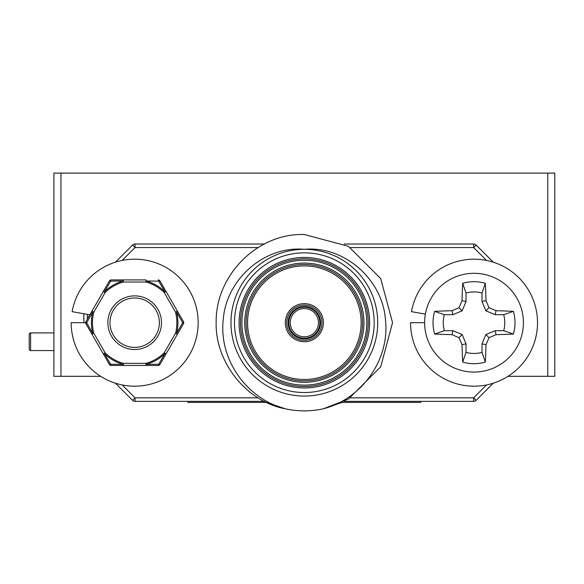 <?xml version="1.0" encoding="UTF-8"?>
<svg xmlns="http://www.w3.org/2000/svg" width="584" height="584" viewBox="0 0 584 584"><rect width="100%" height="100%" fill="white"/><g stroke="black" fill="none" stroke-linecap="round" stroke-linejoin="round"><path stroke-width="0.88" d="M100.66 376.308L53.896 376.308L53.896 173.119L60.948 173.119L60.948 376.308M547.748 376.308L547.748 173.119L554.8 173.119L554.8 376.308L508.029 376.308M547.748 173.119L60.948 173.119M444.322 330.683L452.841 330.683L462.163 334.544L466.025 343.874L466.025 352.393A30.755 30.755 0 0 0 482.012 352.393L482.012 343.874L485.873 334.544L495.203 330.683L503.722 330.683A30.755 30.755 0 0 0 503.722 314.696L495.203 314.696L485.873 310.834L482.012 301.512L482.012 292.986A30.755 30.755 0 0 0 466.025 292.986L466.025 301.512L462.163 310.834L452.841 314.696L444.322 314.696A30.755 30.755 0 0 0 444.322 330.683L434.635 334.019A40.982 40.982 0 0 1 434.635 311.36A78.008 6.796 -0 0 1 452.045 310.703A77.117 6.723 -22.5 0 1 459.031 307.695A77.117 6.723 -67.5 0 1 462.032 300.716A78.008 6.796 -90 0 1 462.689 283.298A40.982 40.982 0 0 1 485.348 283.298A78.008 6.796 90 0 1 486.005 300.716A77.117 6.723 67.5 0 1 489.012 307.695A77.117 6.723 22.5 0 1 495.999 310.703A78.008 6.796 -0 0 1 513.409 311.36A40.982 40.982 0 0 1 513.409 334.019A78.008 6.796 180 0 1 495.999 334.676A77.117 6.723 157.5 0 1 489.012 337.683A77.117 6.723 112.5 0 1 486.005 344.662A78.008 6.796 90 0 1 485.348 362.08A40.982 40.982 0 0 1 462.689 362.08A78.008 6.796 -90 0 1 462.032 344.662A77.117 6.723 -112.5 0 1 459.031 337.683A77.117 6.723 -157.5 0 1 452.045 334.676A78.008 6.796 180 0 1 434.635 334.019M424.634 322.689A49.385 49.385 0 0 1 474.018 273.305A49.385 49.385 0 0 1 523.403 322.689A49.385 49.385 0 0 1 474.018 372.074A49.385 49.385 0 0 1 424.634 322.689L410.523 322.689A63.495 63.495 0 0 0 502.517 379.432A63.495 63.495 0 0 0 511.934 271.757A63.495 63.495 0 0 0 411.486 311.666L425.386 314.112M466.025 352.393L462.689 362.08M482.012 352.393L485.348 362.08M466.025 343.874L462.032 344.662M462.163 334.544L459.031 337.683M452.841 330.683L452.045 334.676M444.322 314.696L434.635 311.36M503.722 330.683L513.409 334.019M503.722 314.696L513.409 311.36M495.203 330.683L495.999 334.676M485.873 334.544L489.012 337.683M482.012 343.874L486.005 344.662M482.012 292.986L485.348 283.298M466.025 292.986L462.689 283.298M482.012 301.512L486.005 300.716M485.873 310.834L489.012 307.695M495.203 314.696L495.999 310.703M452.841 314.696L452.045 310.703M462.163 310.834L459.031 307.695M466.025 301.512L462.032 300.716M89.848 314.783L72.139 311.666A63.495 63.495 0 0 1 172.587 271.757A63.495 63.495 0 0 1 163.17 379.432A63.495 63.495 0 0 1 71.175 322.689L85.614 322.689A2.117 2.117 0 0 0 85.899 323.748L103.302 353.889L104.39 353.583L110.675 364.255L123.056 364.358L123.341 363.343A42.201 42.201 0 0 1 105.135 352.831L103.302 353.889L109.369 364.401A2.117 0.584 -30 0 0 110.675 364.255A2.117 0.584 90 0 0 111.201 365.46L158.14 365.46L146 365.46L146.285 364.358L158.673 364.255L164.951 353.583L166.046 353.889L183.449 323.748A2.117 2.117 0 0 0 183.449 321.631L159.98 280.977L166.046 291.496L164.951 291.796L158.673 281.123L146.285 281.021A43.26 43.26 0 0 1 164.951 291.796L164.213 292.548L175.543 312.177L177.375 311.119L183.449 321.631A2.117 0.584 150 0 1 182.675 322.689L176.565 311.914A43.26 43.26 0 0 1 176.565 333.464L182.675 322.689A2.117 0.584 -150 0 1 183.449 323.748L177.375 334.26L175.543 333.201L164.213 352.831L166.046 353.889L159.98 364.401L166.046 353.889M85.899 321.631A2.117 2.117 0 0 0 85.899 323.748L91.965 334.26L92.776 333.464A43.26 43.26 0 0 1 92.776 311.914L86.673 322.689A2.117 0.584 -150 0 1 85.899 321.631L91.965 311.119L93.805 312.177L91.965 311.119L109.369 280.977L103.302 291.496L104.39 291.796A43.26 43.26 0 0 1 123.056 281.021L110.675 281.123L104.39 291.796L105.135 292.548L103.302 291.496M161.483 322.689A26.806 26.806 0 0 1 134.67 349.502A26.806 26.806 0 0 1 107.865 322.689A26.806 26.806 0 0 1 134.67 295.884A26.806 26.806 0 0 1 161.483 322.689A26.806 26.806 0 0 0 134.67 295.884A26.806 26.806 0 0 0 107.865 322.689M85.899 323.748A2.117 0.584 150 0 1 86.673 322.689L92.776 333.464L93.805 333.201L91.965 334.26M166.046 291.496L164.213 292.548A42.201 42.201 0 0 0 146 282.036L146 279.918L111.201 279.918L123.341 279.918L123.341 282.036A42.201 42.201 0 0 0 105.135 292.548L93.805 312.177A42.201 42.201 0 0 0 93.805 333.201L105.135 352.831L104.39 353.583A43.26 43.26 0 0 0 123.056 364.358L123.341 365.46L146 365.46L146 363.343L123.341 363.343L123.341 365.46L111.201 365.46A2.117 2.117 0 0 1 109.369 364.401A2.117 2.117 0 0 0 111.201 365.46M158.14 279.918A2.117 2.117 0 0 1 159.98 280.977A2.117 0.584 150 0 0 158.673 281.123A2.117 0.584 -90 0 0 158.14 279.918A2.117 2.117 0 0 1 159.98 280.977A2.117 2.117 0 0 0 158.14 279.918M110.675 281.123A2.117 0.584 -90 0 1 111.201 279.918A2.117 2.117 0 0 0 109.369 280.977A2.117 0.584 -150 0 1 110.675 281.123M177.375 311.119L175.543 312.177A42.201 42.201 0 0 1 175.543 333.201L177.375 334.26M183.449 321.631A2.117 2.117 0 0 1 183.734 322.689A2.117 2.117 0 0 0 183.449 321.631A2.117 2.117 0 0 1 183.734 322.689M158.14 365.46A2.117 2.117 0 0 0 159.98 364.401A2.117 0.584 -150 0 1 158.673 364.255A2.117 0.584 -90 0 1 158.14 365.46A2.117 2.117 0 0 0 159.98 364.401A2.117 2.117 0 0 1 158.14 365.46M164.951 353.583L164.213 352.831A42.201 42.201 0 0 1 146 363.343L146.285 364.358A43.26 43.26 0 0 0 164.951 353.583M30.609 332.916L30.609 350.553A1.409 1.409 0 0 1 29.2 349.144L29.2 334.333A1.409 1.409 0 0 1 30.609 332.916L53.896 332.916M30.609 350.553L53.896 350.553M304.344 308.578A14.111 14.111 0 0 0 290.233 322.689A14.111 14.111 0 0 0 304.344 336.8A14.111 14.111 0 0 0 318.455 322.689A14.111 14.111 0 0 0 304.344 308.578A14.111 14.111 0 0 1 318.455 322.689A14.111 14.111 0 0 1 304.344 336.8M304.344 340.326A17.637 17.637 0 0 1 286.707 322.689A17.637 17.637 0 0 1 304.344 305.052A17.637 17.637 0 0 1 321.981 322.689A17.637 17.637 0 0 1 304.344 340.326A17.637 17.637 0 0 0 321.981 322.689A17.637 17.637 0 0 0 304.344 305.052M304.344 264.486A58.203 58.203 0 0 0 246.141 322.689A58.203 58.203 0 0 0 304.344 380.892A58.203 58.203 0 0 0 362.547 322.689A58.203 58.203 0 0 0 304.344 264.486A58.203 58.203 0 0 1 362.547 322.689A58.203 58.203 0 0 1 304.344 380.892M304.344 258.843A63.846 63.846 0 0 0 240.498 322.689A63.846 63.846 0 0 0 304.344 386.535A63.846 63.846 0 0 0 368.197 322.689A63.846 63.846 0 0 0 304.344 258.843A63.846 63.846 0 0 1 368.197 322.689A63.846 63.846 0 0 1 304.344 386.535M304.344 396.061A73.372 73.372 0 0 1 230.972 322.689A73.372 73.372 0 0 1 304.344 249.317C264.114 245.623 226.315 279.546 223.263 319.266C218.562 359.167 246.536 398.814 285.299 408.793C246.696 401.77 215.175 362.387 216.16 322.689C215.277 275.889 256.902 232.958 304.344 234.498L348.444 246.317L380.717 278.597L392.536 322.689L380.717 366.781L348.444 399.062L323.397 408.793C362.051 398.909 390.149 359.175 385.433 319.295C382.337 279.561 344.721 245.652 304.344 249.317A73.372 73.372 0 0 1 377.717 322.689A73.372 73.372 0 0 1 304.344 396.061A73.372 73.372 0 0 0 377.717 322.689A73.372 73.372 0 0 0 304.344 249.317M285.299 408.793L266.64 402.412L285.299 408.793A88.191 88.191 0 0 0 323.397 408.793L342.049 402.412L323.397 408.793L342.049 402.412L323.397 408.793L342.049 402.412L420.757 402.412L420.757 401.354L473.653 401.354L344.21 401.354M493.276 383.192L476.15 400.317A3.526 3.526 0 0 1 473.653 401.354L473.653 397.828L486.545 384.936M344.21 244.024L473.653 244.024A3.526 3.526 0 0 1 476.15 245.061L493.276 262.187L476.15 245.061L473.653 247.55L350.517 247.55M115.42 262.187L132.546 245.061A3.526 3.526 0 0 1 135.035 244.024L264.479 244.024M83.877 322.689L83.877 313.732M115.42 383.192L132.546 400.317L115.42 383.192M264.479 401.354L135.035 401.354A3.526 3.526 0 0 1 132.546 400.317L135.035 397.828L258.179 397.828M258.179 247.55L135.035 247.55L132.546 245.061A3.526 3.526 0 0 1 135.035 244.024L135.035 247.55L122.151 260.442M473.653 244.024A3.526 3.526 0 0 1 476.15 245.061A3.526 3.526 0 0 0 473.653 244.024L473.653 247.55L486.545 260.442M266.64 402.412L187.938 402.412L187.938 401.354L135.035 401.354L135.035 397.828L122.151 384.936M109.982 322.689A24.696 24.696 0 0 0 134.67 347.385A24.696 24.696 0 0 0 159.366 322.689A24.696 24.696 0 0 0 134.67 297.993A24.696 24.696 0 0 0 109.982 322.689M123.341 279.918L123.341 282.036L146 282.036L146 279.918M111.201 279.918A2.117 2.117 0 0 0 109.369 280.977M304.344 338.209A15.52 15.52 0 0 1 288.825 322.689A15.52 15.52 0 0 1 304.344 307.169A15.52 15.52 0 0 1 319.864 322.689A15.52 15.52 0 0 1 304.344 338.209M304.344 306.461A16.228 16.228 0 0 0 288.116 322.689A16.228 16.228 0 0 0 304.344 338.917A16.228 16.228 0 0 0 320.572 322.689A16.228 16.228 0 0 0 304.344 306.461M304.344 303.643A19.046 19.046 0 0 1 323.397 322.689A19.046 19.046 0 0 1 304.344 341.735A19.046 19.046 0 0 1 285.299 322.689A19.046 19.046 0 0 1 304.344 303.643M304.344 382.301A59.612 59.612 0 0 1 244.732 322.689A59.612 59.612 0 0 1 304.344 263.077A59.612 59.612 0 0 1 363.963 322.689A59.612 59.612 0 0 1 304.344 382.301M304.344 379.483A56.794 56.794 0 0 0 361.138 322.689A56.794 56.794 0 0 0 304.344 265.895A56.794 56.794 0 0 0 247.55 322.689A56.794 56.794 0 0 0 304.344 379.483M304.344 385.126A62.437 62.437 0 0 0 366.781 322.689A62.437 62.437 0 0 0 304.344 260.252A62.437 62.437 0 0 0 241.907 322.689A62.437 62.437 0 0 0 304.344 385.126M304.344 387.951A65.262 65.262 0 0 1 239.09 322.689A65.262 65.262 0 0 1 304.344 257.427A65.262 65.262 0 0 1 369.606 322.689A65.262 65.262 0 0 1 304.344 387.951M304.344 252.843A69.846 69.846 0 0 0 234.498 322.689A69.846 69.846 0 0 0 304.344 392.536A69.846 69.846 0 0 0 374.191 322.689A69.846 69.846 0 0 0 304.344 252.843M87.403 314.353L87.403 319.025M350.517 397.828L473.653 397.828L476.15 400.317M132.546 245.061A3.526 3.526 0 0 1 135.035 244.024"/></g></svg>
